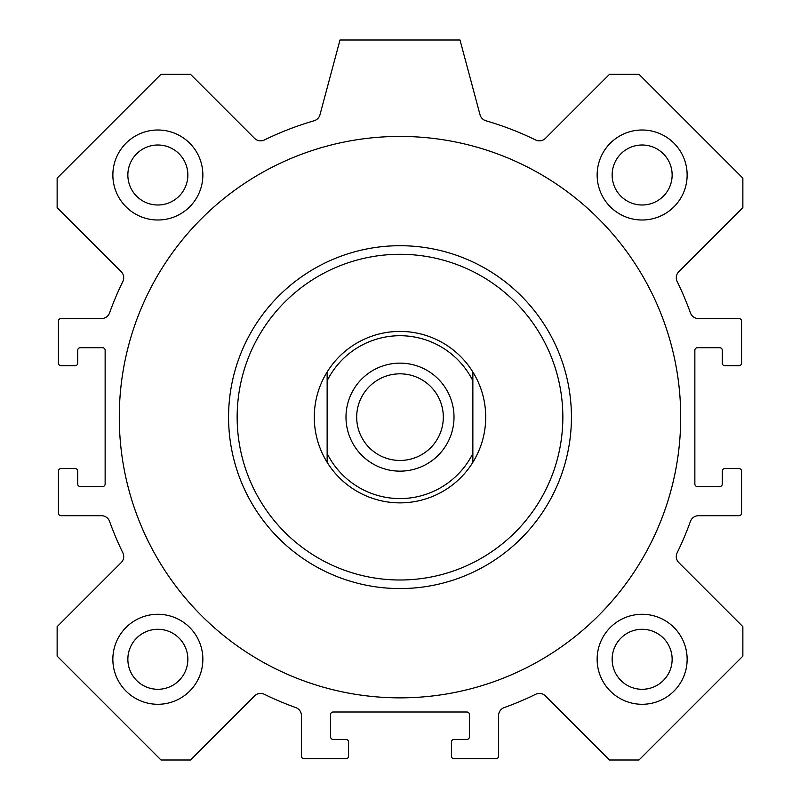 <?xml version="1.0" encoding="UTF-8"?>
<svg xmlns="http://www.w3.org/2000/svg" width="800" height="800" viewBox="0 0 800 800"><rect width="100%" height="100%" fill="white"/><g stroke="black" fill="none" stroke-linecap="round" stroke-linejoin="round"><path stroke-width="1.2" d="M680.71 417.14A280.71 280.71 0 0 1 259.64 660.25A280.71 280.71 0 0 1 259.64 174.04A280.71 280.71 0 0 1 680.71 417.14M687.14 659.29A45 45 0 0 1 619.64 698.26A45 45 0 0 1 619.64 620.31A45 45 0 0 1 687.14 659.29M672.14 659.29A30 30 0 0 0 642.14 629.29A30 30 0 0 0 612.14 659.29A30 30 0 0 0 642.14 689.29A30 30 0 0 0 672.14 659.29M202.86 175A45 45 0 0 1 135.36 213.97A45 45 0 0 1 135.36 136.03A45 45 0 0 1 202.86 175M187.86 175A30 30 0 0 0 157.86 145A30 30 0 0 0 127.86 175A30 30 0 0 0 157.86 205A30 30 0 0 0 187.86 175M687.14 175A45 45 0 0 1 619.64 213.97A45 45 0 0 1 619.64 136.03A45 45 0 0 1 687.14 175M672.14 175A30 30 0 0 0 642.14 145A30 30 0 0 0 612.14 175A30 30 0 0 0 642.14 205A30 30 0 0 0 672.14 175M202.86 659.29A45 45 0 0 1 135.36 698.26A45 45 0 0 1 135.36 620.31A45 45 0 0 1 202.86 659.29M187.86 659.29A30 30 0 0 0 157.86 629.29A30 30 0 0 0 127.86 659.29A30 30 0 0 0 157.86 689.29A30 30 0 0 0 187.86 659.29M400 254.29A162.86 162.86 0 0 1 541.04 498.57A162.86 162.86 0 0 1 258.96 498.57A162.86 162.86 0 0 1 400 254.29M400 245.71A171.43 171.43 0 0 1 548.46 502.86A171.43 171.43 0 0 1 251.54 502.86A171.43 171.43 0 0 1 400 245.71M57.14 656.13L57.14 626.66L121.2 562.6A8.57 8.57 0 0 0 122.84 552.78A308.57 308.57 0 0 1 109.57 521.39A8.57 8.57 0 0 0 101.5 515.71L61 515.71A2.57 2.57 0 0 1 58.43 513.14L58.43 471.14A2.57 2.57 0 0 1 61 468.57L75.14 468.57A2.57 2.57 0 0 1 77.71 471.14L77.71 484A2.57 2.57 0 0 0 80.29 486.57L102.57 486.57A2.57 2.57 0 0 0 105.14 484L105.14 350.29A2.57 2.57 0 0 0 102.57 347.71L80.29 347.71A2.57 2.57 0 0 0 77.71 350.29L77.71 363.14A2.57 2.57 0 0 1 75.14 365.71L61 365.71A2.57 2.57 0 0 1 58.43 363.14L58.43 321.14A2.57 2.57 0 0 1 61 318.57L101.5 318.57A8.57 8.57 0 0 0 109.57 312.9A308.57 308.57 0 0 1 122.84 281.51A8.57 8.57 0 0 0 121.2 271.68L57.14 207.63L57.14 178.15L161.01 74.29L190.48 74.29L254.54 138.34A8.57 8.57 0 0 0 264.37 139.98A308.57 308.57 0 0 1 314.07 120.78A8.57 8.57 0 0 0 319.97 114.76L340 40L460 40L480.03 114.76A8.57 8.57 0 0 0 485.93 120.78A308.57 308.57 0 0 1 535.63 139.98A8.57 8.57 0 0 0 545.46 138.34L609.52 74.29L638.99 74.29L742.86 178.15L742.86 207.63L678.8 271.68A8.57 8.57 0 0 0 677.16 281.51A308.57 308.57 0 0 1 690.43 312.9A8.57 8.57 0 0 0 698.5 318.57L739 318.57A2.57 2.57 0 0 1 741.57 321.14L741.57 363.14A2.57 2.57 0 0 1 739 365.71L724.86 365.71A2.57 2.57 0 0 1 722.29 363.14L722.29 350.29A2.57 2.57 0 0 0 719.71 347.71L697.43 347.71A2.57 2.57 0 0 0 694.86 350.29L694.86 484A2.57 2.57 0 0 0 697.43 486.57L719.71 486.57A2.57 2.57 0 0 0 722.29 484L722.29 471.14A2.57 2.57 0 0 1 724.86 468.57L739 468.57A2.57 2.57 0 0 1 741.57 471.14L741.57 513.14A2.57 2.57 0 0 1 739 515.71L698.5 515.71A8.57 8.57 0 0 0 690.43 521.39A308.57 308.57 0 0 1 677.16 552.78A8.57 8.57 0 0 0 678.8 562.6L742.86 626.66L742.86 656.13L638.99 760L609.52 760L545.46 695.94A8.57 8.57 0 0 0 535.63 694.31A308.57 308.57 0 0 1 504.25 707.57A8.57 8.57 0 0 0 498.57 715.64L498.57 756.14A2.57 2.57 0 0 1 496 758.71L454 758.71A2.57 2.57 0 0 1 451.43 756.14L451.43 742A2.57 2.57 0 0 1 454 739.43L466.86 739.43A2.57 2.57 0 0 0 469.43 736.86L469.43 714.57A2.57 2.57 0 0 0 466.86 712L333.14 712A2.57 2.57 0 0 0 330.57 714.57L330.57 736.86A2.57 2.57 0 0 0 333.14 739.43L346 739.43A2.57 2.57 0 0 1 348.57 742L348.57 756.14A2.57 2.57 0 0 1 346 758.71L304 758.71A2.57 2.57 0 0 1 301.43 756.14L301.43 715.64A8.57 8.57 0 0 0 295.75 707.57A308.57 308.57 0 0 1 264.37 694.31A8.57 8.57 0 0 0 254.54 695.94L190.48 760L161.01 760L57.14 656.13M327.14 462.3A85.71 85.71 0 0 1 327.14 371.99L327.14 462.3A85.71 85.71 0 0 0 472.86 462.3L472.86 371.99A85.71 85.71 0 0 1 472.86 462.3M472.86 371.99A85.71 85.71 0 0 0 327.14 371.99M327.14 380.78A81.43 81.43 0 0 1 472.86 380.78M472.86 453.51A81.43 81.43 0 0 1 327.14 453.51M400 363.14A54 54 0 0 1 446.77 444.14A54 54 0 0 1 353.23 444.14A54 54 0 0 1 400 363.14M400 373.83A43.31 43.31 0 0 0 362.49 438.8A43.31 43.31 0 0 0 437.51 438.8A43.31 43.31 0 0 0 400 373.83"/></g></svg>
